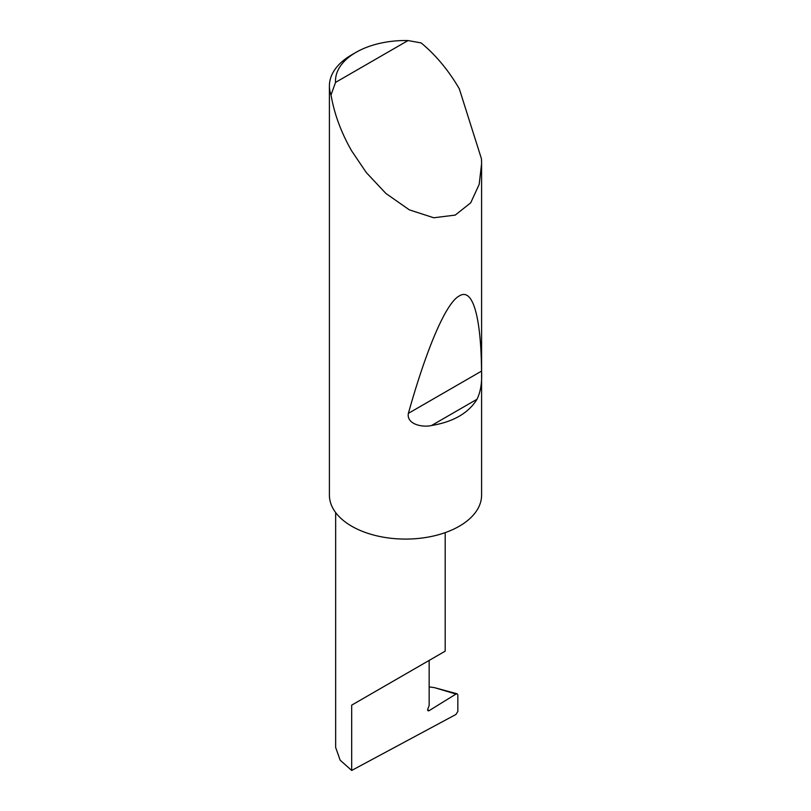 <?xml version="1.0" encoding="UTF-8"?>
<svg xmlns="http://www.w3.org/2000/svg" width="811" height="811" viewBox="0 0 811 811"><rect width="100%" height="100%" fill="white"/><g stroke="black" fill="none" stroke-linecap="round" stroke-linejoin="round"><path stroke-width="1.22" d="M455.985 694.054L457.161 693.8L457.84 694.956L457.84 711.409L456.005 714.43L351.69 770.45L351.69 705.144L429.151 660.428C457.282 644.187 442.025 652.987 429.151 660.428L429.151 705.56L427.853 708.885A2.027 1.176 120 0 0 428.086 710.76A2.027 1.176 120 0 0 429.151 710.629L455.985 694.054L434.514 687.657L429.151 686.897M445.188 532.624L445.188 651.162L351.69 705.144M477.01 399.255C468.525 413.093 453.359 421.852 431.513 425.522C421.973 427.742 406.301 424.011 408.379 413.357C425.542 352.146 445.229 303.355 459.31 295.914C473.604 286.972 481.095 320.071 481.541 371.114C482.16 382.376 480.649 391.754 477.01 399.255L431.513 425.522M335.541 82.398L408.024 40.55L421.142 42.922C435.862 55.107 448.584 70.405 459.31 88.815L481.481 158.885L481.592 163.812L479.169 184.432L470.704 202.821L455.245 215.087L433.753 217.774L409.332 209.846L385.904 193.464L366.329 172.591L351.69 150.937C341.117 132.446 334.223 113.783 331.03 94.938A76.092 43.936 180 0 1 329.408 85.915A76.092 43.936 180 0 1 351.69 54.844L355.999 52.36A70.01 40.418 0 0 0 335.541 82.398L331.03 94.938M481.592 163.812L481.592 495.146A76.092 43.936 180 0 1 434.625 535.736A76.092 43.936 180 0 1 351.69 526.207A76.092 43.936 180 0 1 329.408 495.146L329.408 85.915M351.69 770.45L340.154 760.181L335.653 747.448L335.653 512.572M434.514 687.657L457.161 693.8M408.024 40.55A70.01 40.418 0 0 0 355.999 52.36M427.661 709.767L429.151 710.629M481.541 371.114L408.379 413.357"/></g></svg>
